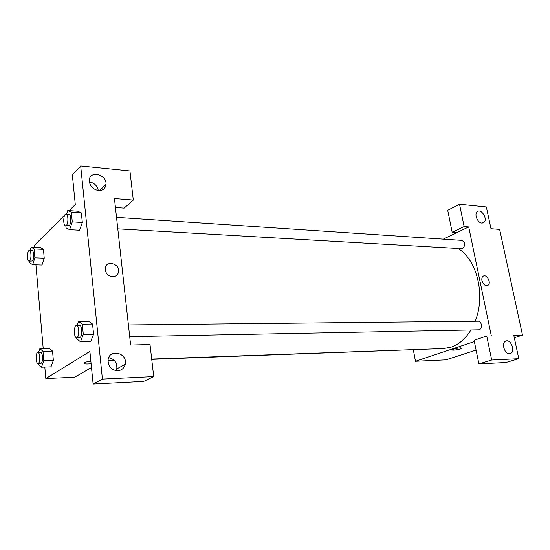 <?xml version="1.0" encoding="UTF-8"?>
<svg xmlns="http://www.w3.org/2000/svg" width="550" height="550" viewBox="0 0 550 550"><rect width="100%" height="100%" fill="white"/><g stroke="black" fill="none" stroke-linecap="round" stroke-linejoin="round"><path stroke-width="0.82" d="M443.252 239.14L456.754 232.664L452.196 232.327L447.721 210.292L459.525 204.229L486.337 206.938L490.999 228.711L499.647 229.405L522.5 335.094L514.319 337.741M476.094 350.103L445.947 359.844L415.47 361.268L413.353 349.869M481.876 223.053L483.876 222.468C488.207 219.347 481.216 207.976 477.249 211.709C473.976 214.087 477.599 222.977 481.876 223.053M452.196 232.327L464.138 226.559L459.525 204.229M456.754 232.664L468.71 226.923L464.138 226.559M460.701 347.827L462.117 348.219C461.244 349.312 451.007 350.9 452.341 349.731C454.066 348.803 456.851 348.164 460.701 347.827M474.361 341.571L415.47 361.268M478.899 363.914L491.7 360.009L486.743 336.002L474.093 340.251L478.899 363.914L505.918 362.505L518.794 358.683L513.796 335.314L522.5 335.094M452.265 349.896C452.183 350.762 461.368 349.195 462.117 348.219L462.192 348.061M509.534 353.698L510.592 353.451C515.866 351.416 510.613 338.394 505.636 341.131C501.098 342.918 504.598 354.255 509.534 353.698M518.794 358.683L491.7 360.009M486.743 336.002L491.349 335.885L468.71 226.923M481.951 280.651C481.587 278.575 481.979 277.09 483.134 276.203C486.709 273.508 491.741 283.168 487.898 285.354C485.265 286.192 483.285 284.625 481.951 280.651C483.285 284.625 485.265 286.192 487.898 285.354C491.734 283.168 486.709 273.508 483.134 276.203M117.803 228.841L462.509 248.731C465.596 245.327 465.431 242.55 462.014 240.391L116.531 217.339M129.704 336.614L479.112 329.787C482.707 328.783 481.841 320.897 478.177 321.173L128.411 324.906M151.731 359.356L422.84 349.284M151.697 359.054L443.554 348.535L451.179 347.126C458.913 344.451 465.472 338.766 470.862 330.069M475.186 321.207C485.76 295.604 477.049 259.738 458.384 248.772M130.632 345.001L114.455 198.543L133.306 200.056L129.938 170.919L80.685 165.942L102.424 379.094L153.725 376.578L150.019 344.513L130.632 345.001M91.486 367.524L74.656 377.211L45.822 378.558L44.818 367.063M112.647 276.753C107.986 276.045 105.497 273.35 105.188 268.668C105.49 259.882 119.879 263.209 118.559 271.673C117.961 274.911 115.995 276.602 112.647 276.753C115.988 276.602 117.961 274.911 118.559 271.679C119.879 263.216 105.49 259.882 105.188 268.675M98.546 190.506C92.984 189.406 89.884 186.147 89.244 180.73C88.976 170.081 106.982 174.116 106.012 184.346C105.463 188.492 102.974 190.541 98.546 190.506M117.707 370.776C111.43 370.15 108.219 366.596 108.061 360.112C109.113 348.088 128.061 352.928 125.201 364.341C124.162 368.225 121.66 370.37 117.707 370.776M98.299 190.479C97.267 185.687 94.277 182.834 89.327 181.906M100.787 189.441L100.959 190.348M116.181 370.707L116.799 368.871C117.308 362.808 114.62 359.061 108.721 357.631M153.725 376.578L143.715 381.418L93.129 384.058L89.891 351.429L45.822 378.558M93.129 384.058L102.424 379.094M80.685 165.942L72.352 174.928L75.295 204.531L69.211 210.595M115.445 207.494L124.149 208.134L133.306 200.056M71.335 212.183L81.352 212.864L82.321 222.461L79.606 230.244L82.321 222.461L81.352 212.864L77.694 211.186L67.746 210.499L71.335 212.183L72.284 221.843L69.609 229.68L66.048 227.837L65.856 225.803M30.112 250.491L31.164 247.136L40.439 247.534L43.45 249.356L44.241 258.163L41.992 265.031M38.548 352.426L39.889 348.59L43.003 351.347L52.539 351.079L53.371 360.381L51.006 366.829L53.371 360.381L52.539 351.079L49.362 348.336M76.959 325.456L78.513 321.337L88.681 321.248M88.688 321.255L92.558 324.019L93.589 334.214L90.716 341.509M34.409 247.273L34.251 245.479L64.776 215.022M65.794 214.005L66.963 212.843M43.209 348.507L35.936 264.839M84.088 362.828C83.304 363.928 85.649 364.237 91.114 363.749C85.649 364.237 83.304 363.935 84.088 362.835C85.284 362.127 87.546 361.584 90.86 361.206M43.003 351.347L43.821 360.711L41.491 367.194L38.404 364.313L38.328 363.467M38.032 363.474L41.154 363.248C43.264 362.147 42.769 352 40.631 352.364L37.895 352.44C35.516 352.254 35.661 363.811 38.032 363.474L38.411 363.344C40.514 362.244 40.026 352.076 37.895 352.44M39.889 348.59L49.369 348.343M43.821 360.711L53.371 360.381M41.491 367.194L51.006 366.822M31.164 247.136L34.121 248.971L34.891 257.826L32.677 264.736L29.741 262.776L29.611 261.188M29.116 261.174L32.354 261.002C34.244 259.483 33.99 250.353 32.072 250.566L29.391 250.456C27.149 250.119 26.854 261.346 29.116 261.174L29.679 260.913C31.556 259.387 31.302 250.25 29.391 250.456M34.121 248.971L43.45 249.356L44.241 258.163L41.986 265.024L32.677 264.736M34.891 257.826L44.241 258.163M78.513 321.337L82.314 324.122L83.318 334.386L80.492 341.722L76.718 338.786L76.608 337.631M76.601 337.631L80.073 337.397C82.603 336.05 82.067 325.071 79.489 325.428L76.546 325.462C73.645 325.215 73.693 337.961 76.601 337.631L77.124 337.452C79.647 336.105 79.111 325.098 76.546 325.462M82.314 324.122L92.558 324.019L93.589 334.214L90.709 341.495L80.492 341.722M83.318 334.386L93.589 334.214M66.571 214.005L67.746 210.499M65.567 225.789L69.218 225.61C71.459 223.774 71.225 214.005 68.942 214.163L66.069 213.978C63.36 213.524 62.831 225.899 65.567 225.789L66.337 225.438C68.564 223.603 68.338 213.806 66.069 213.978M72.284 221.843L82.321 222.461M69.609 229.68L79.599 230.237M483.876 222.468L482.763 223.004M510.592 353.451L509.919 353.657M108.013 360.628L114.29 360.401M114.565 360.704L108.006 360.938M106.012 184.346L99.674 190.527M125.201 364.341L116.799 368.871"/></g></svg>
